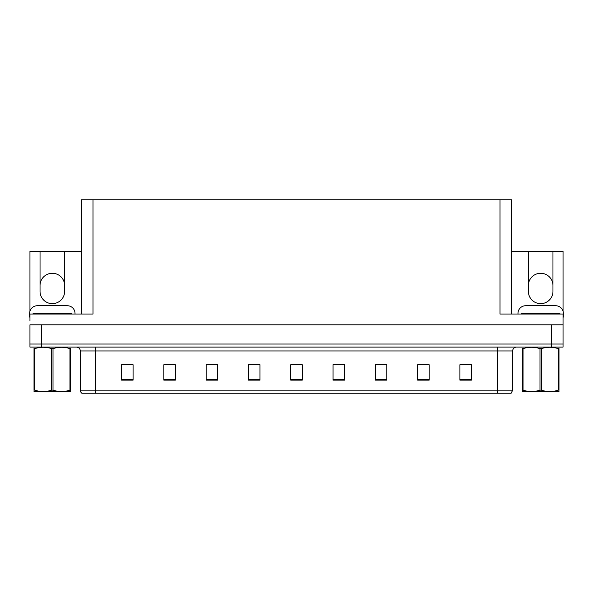 <?xml version="1.0" encoding="UTF-8"?>
<svg xmlns="http://www.w3.org/2000/svg" width="593" height="593" viewBox="0 0 593 593"><rect width="100%" height="100%" fill="white"/><g stroke="black" fill="none" stroke-linecap="round" stroke-linejoin="round"><path stroke-width="0.89" d="M511.514 251.358L528.363 251.358L528.363 291.348A12.305 12.305 0 0 0 540.66 303.653A12.305 12.305 0 0 0 552.965 291.348L552.965 251.358L563.046 251.358L563.046 311.266M29.954 311.266L29.954 251.358L40.035 251.358L40.035 291.348A12.305 12.305 0 0 0 52.34 303.653A12.305 12.305 0 0 0 64.637 291.348L64.637 251.358L81.486 251.358M552.965 285.581A12.305 12.305 0 0 0 540.66 273.277A12.305 12.305 0 0 0 528.363 285.581M40.035 285.581A12.305 12.305 0 0 1 52.34 273.277A12.305 12.305 0 0 1 64.637 285.581M81.486 314.031L81.486 199.759L499.981 199.759L499.981 314.031L563.046 314.031L563.046 324.801L29.954 324.801L29.954 344.029L41.495 344.029L29.954 344.029L29.954 347.105L41.495 347.105L41.495 344.029L551.505 344.029L41.495 344.029L41.495 324.801M29.954 320.954L29.954 314.031L93.019 314.031L93.019 199.759M41.495 347.105L563.046 347.105L563.046 344.029L551.505 344.029L563.046 344.029L563.046 320.954M499.981 199.759L511.514 199.759L511.514 314.031M40.035 251.358L64.637 251.358M552.965 251.358L528.363 251.358M512.671 390.164L511.136 393.241L497.29 393.241L497.29 390.164L512.671 390.164L512.671 350.945A3.847 3.847 0 0 1 516.518 347.105M497.29 393.241L81.864 393.241A3.847 3.847 0 0 1 80.329 390.164L80.329 350.945C80.099 348.61 78.817 347.328 76.482 347.105M471.45 380.128L471.45 364.747L459.916 364.747L459.916 380.128L471.45 380.128M429.154 380.128L429.154 364.747L417.62 364.747L417.62 380.128L429.154 380.128M386.858 380.128L386.858 364.747L375.325 364.747L375.325 380.128L386.858 380.128M344.563 380.128L344.563 364.747L333.029 364.747L333.029 380.128L344.563 380.128M133.084 380.128L133.084 364.747L121.55 364.747L121.55 380.128L133.084 380.128M175.38 380.128L175.38 364.747L163.846 364.747L163.846 380.128L175.38 380.128M217.675 380.128L217.675 364.747L206.142 364.747L206.142 380.128L217.675 380.128M259.971 380.128L259.971 364.747L248.437 364.747L248.437 380.128L259.971 380.128M302.267 380.128L302.267 364.747L290.733 364.747L290.733 380.128L302.267 380.128M90.588 393.241L83.591 393.241M378.823 364.828L384.59 364.828M421.43 364.828L427.197 364.828M464.03 364.828L469.797 364.828M251.009 364.828L256.776 364.828M208.41 364.828L214.177 364.828M165.803 364.828L171.57 364.828M123.203 364.828L128.97 364.828M336.224 364.828L341.991 364.828M293.617 364.828L299.383 364.828M29.954 317.114A7.687 7.687 0 0 0 29.65 317.107L29.65 313.415A7.687 7.687 0 0 1 37.337 305.729L67.335 305.729A7.687 7.687 0 0 1 75.022 313.415L75.022 314.031M517.978 314.031L517.978 313.415A7.687 7.687 0 0 1 525.665 305.729L555.663 305.729A7.687 7.687 0 0 1 563.35 313.415L563.35 317.107A7.687 7.687 0 0 0 563.046 317.114M33.112 314.031L33.112 313.267L71.56 313.267L71.56 314.031M521.44 314.031L521.44 313.267L559.888 313.267L559.888 314.031M70.649 391.506L34.023 391.565M70.649 390.402L70.649 390.15C70.649 392.01 70.649 392.01 70.649 390.15L69.967 390.15L69.967 348.654C64.34 346.794 58.692 346.794 53.014 348.654L51.658 348.654C46.032 346.794 40.376 346.794 34.705 348.654L34.023 348.654C34.023 346.794 34.023 346.794 34.023 348.654L34.023 348.402M53.014 348.654L53.014 390.15C58.64 392.01 64.296 392.01 69.967 390.15M53.014 390.15L51.658 390.15L51.658 348.654M70.649 348.402L70.649 348.654C70.649 346.794 70.649 346.794 70.649 348.654L69.967 348.654M70.649 348.654L70.649 390.15M34.705 348.654L34.705 390.15L34.023 390.15L34.023 348.654M34.705 390.15C40.331 392.01 45.98 392.01 51.658 390.15M34.023 390.15C34.023 392.01 34.023 392.01 34.023 390.15L34.023 390.402M558.977 391.506L522.351 391.565M558.977 390.402L558.977 390.15C558.977 392.01 558.977 392.01 558.977 390.15L558.295 390.15L558.295 348.654C552.669 346.794 547.02 346.794 541.342 348.654L539.986 348.654C534.36 346.794 528.704 346.794 523.033 348.654L522.351 348.654C522.351 346.794 522.351 346.794 522.351 348.654L522.351 348.402M541.342 348.654L541.342 390.15C546.968 392.01 552.624 392.01 558.295 390.15M541.342 390.15L539.986 390.15L539.986 348.654M558.977 348.402L558.977 348.654C558.977 346.794 558.977 346.794 558.977 348.654L558.295 348.654M558.977 348.654L558.977 390.15M523.033 348.654L523.033 390.15L522.351 390.15L522.351 348.654M523.033 390.15C528.659 392.01 534.308 392.01 539.986 390.15M522.351 390.15C522.351 392.01 522.351 392.01 522.351 390.15L522.351 390.402M551.505 324.801L551.505 347.105M497.29 347.105L497.29 350.945L80.329 350.945M512.671 350.945L497.29 350.945L497.29 390.164L95.71 390.164L95.71 393.241M80.329 390.164L95.71 390.164L95.71 347.105M302.267 379.594L290.733 379.594M259.971 379.594L248.437 379.594M217.675 379.594L206.142 379.594M175.38 379.594L163.846 379.594M133.084 379.594L121.55 379.594M344.563 379.594L333.029 379.594M386.858 379.594L375.325 379.594M429.154 379.594L417.62 379.594M471.45 379.594L459.916 379.594M69.64 313.267L69.64 314.031M35.031 313.267L35.031 314.031M557.969 313.267L557.969 314.031M523.36 313.267L523.36 314.031M41.918 391.454L41.495 391.706M530.246 391.454L529.823 391.706"/></g></svg>

